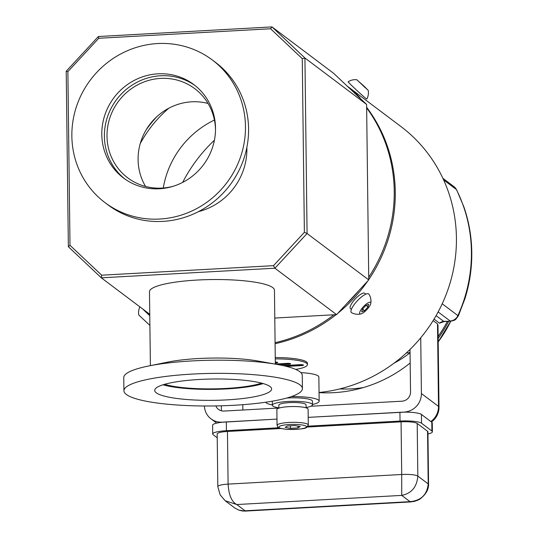 <?xml version="1.0" encoding="UTF-8"?>
<svg xmlns="http://www.w3.org/2000/svg" width="538" height="538" viewBox="0 0 538 538"><rect width="100%" height="100%" fill="white"/><g stroke="black" fill="none" stroke-linecap="round" stroke-linejoin="round"><path stroke-width="0.81" d="M298.012 427.898L300.217 426.52L294.898 425.558L287.386 425.975L285.18 427.354L290.493 428.315L298.012 427.898L297.991 426.116M290.459 425.807L290.493 428.315M277.057 425.376L276.862 409.579A15.622 2.851 -0.7 0 1 290.641 406.58A15.622 2.851 -0.7 0 1 307.675 408.55A15.622 2.851 -0.7 0 1 308.099 409.196L308.294 424.993L306.626 427.407C305.611 428.799 298.745 429.418 286.021 429.27C273.351 427.32 279.269 427.071 277.057 425.376A15.622 2.851 -0.7 0 1 290.829 422.377A15.622 2.851 -0.7 0 1 307.864 424.341A15.622 2.851 -0.7 0 1 308.294 424.993M365.753 294.212L364.784 293.291A10.484 3.033 133.3 0 0 355.497 298.711A10.484 3.033 133.3 0 0 350.319 308.476L351.375 309.417M366.64 107.297A149.503 143.047 127 0 1 368.745 279.558A149.503 143.047 -53 0 0 366.64 107.297M367.784 280.964A149.503 143.047 127 0 1 337.857 313.264A149.503 143.047 -53 0 0 367.784 280.964M336.122 314.656A149.503 143.047 127 0 1 275.093 343.708A149.503 143.047 -53 0 0 336.122 314.656M366.647 107.916A149.503 143.047 127 0 1 368.718 277.265M358.974 290.473A149.503 143.047 127 0 1 346.472 303.963M333.93 314.777A149.503 143.047 127 0 1 275.079 342.699M214.427 120.041A89.254 85.401 -53 0 0 163.27 187.997M295.705 369.411A33.47 6.113 179.3 0 0 307.433 364.616A33.47 6.113 179.3 0 0 275.274 358.9M286.572 366.418L301.441 365.598A2.677 0.491 179.3 0 0 303.425 364.986A2.677 0.491 179.3 0 0 300.197 364.663L283.123 365.605M279.249 364.811L288.536 364.3A2.677 0.491 179.3 0 0 290.52 363.688A2.677 0.491 179.3 0 0 287.292 363.365L275.335 364.024M275.321 363.022L275.631 363.009A2.677 0.491 179.3 0 0 277.682 362.478A2.677 0.491 179.3 0 0 275.315 362.047M307.433 364.616L307.42 363.298A33.47 6.113 179.3 0 0 275.261 357.588M285.113 366.062L301.435 365.161A2.677 0.491 179.3 0 0 303.21 364.878M275.321 362.585L275.631 362.565A2.677 0.491 179.3 0 0 277.4 362.289M277.42 364.475L288.529 363.863A2.677 0.491 179.3 0 0 290.305 363.58M312.504 404.482A26.779 4.889 179.3 0 0 319.162 401.166L318.866 377.037A26.779 4.889 179.3 0 0 300.89 372.639M319.162 401.166A26.779 4.889 179.3 0 0 291.327 396.62M265.711 402.229A26.779 4.889 179.3 0 0 272.342 404.973M367.01 309.464A7.808 2.26 -46.7 0 1 360.971 313.923A7.808 2.26 -46.7 0 1 363.553 306.552A7.808 2.26 -46.7 0 1 370.763 303.546A7.808 2.26 -46.7 0 1 367.01 309.464M364.482 310.769L361.697 311.879L362.41 309.209L365.907 305.436L368.698 304.326L367.985 306.996L364.482 310.769L362.605 309M367.985 306.996L366.203 305.315M360.971 313.923A13.107 13.107 0 0 1 351.563 312.679A12.717 3.679 -46.7 0 1 357.393 300.742A12.717 3.679 -46.7 0 1 368.974 294.232A13.107 13.107 0 0 1 370.763 303.546M192.436 374.071A89.254 16.295 179.3 0 0 123.922 390.77A89.254 16.295 179.3 0 0 213.364 405.968A89.254 16.295 179.3 0 0 302.417 388.584A89.254 16.295 179.3 0 0 192.436 374.071M226.747 399.895A58.46 10.673 -0.7 0 1 154.709 390.393A58.46 10.673 -0.7 0 1 213.035 379.008A58.46 10.673 -0.7 0 1 271.623 388.961A58.46 10.673 -0.7 0 1 226.747 399.895M263.216 383.574A58.46 10.673 -0.7 0 1 226.612 388.913A58.46 10.673 -0.7 0 1 162.98 384.798M261.589 383.13A55.784 10.182 -0.7 0 1 225.987 388.443A55.784 10.182 -0.7 0 1 164.594 384.314M302.417 388.584L302.255 375.423A89.254 16.295 179.3 0 0 277.218 364.441A89.254 16.295 179.3 0 0 192.274 360.911A89.254 16.295 179.3 0 0 148.522 366.015A89.254 16.295 179.3 0 0 123.76 377.609L123.922 390.77M277.218 364.441L257.863 361.011A62.475 11.406 179.3 0 0 198.408 358.537A62.475 11.406 179.3 0 0 167.782 362.108L148.522 366.015M275.335 364.105L274.447 290.197A62.495 11.406 179.3 0 0 197.446 280.036A62.495 11.406 179.3 0 0 149.47 291.724L150.391 365.632M208.038 103.451A55.784 53.376 -53 0 0 191.676 101.81A55.784 53.376 -53 0 0 145.563 186.451M215.509 130.263A55.784 53.376 -53 0 0 194.803 88.683A55.784 53.376 -53 0 0 160.58 78.407A55.784 53.376 -53 0 0 109.873 117.822A55.784 53.376 -53 0 0 127.701 177.816A55.784 53.376 -53 0 0 173.397 186.209M274.784 318.052L336.6 314.629L274.925 268.206L307.077 233.499L304.932 58.003L366.607 104.426L368.752 279.921L336.6 314.629M101.669 275.194L101.312 277.823L274.925 268.206L273.486 265.671L304.38 232.322L302.255 58.642L270.587 28.756L98.77 38.272L67.875 71.628L70.001 245.308L101.669 275.194L273.486 265.671M70.001 245.308L68.36 246.727L101.312 277.823L149.752 314.286M195.099 85.582A58.46 55.939 -53 0 0 160.553 75.771A58.46 55.939 -53 0 0 107.674 116.282A58.46 55.939 -53 0 0 124.816 178.959M368.752 279.921L307.077 233.499L304.38 232.322M157.957 73.82A58.46 55.939 -53 0 0 104.816 115.132A58.46 55.939 -53 0 0 123.505 178.004A58.46 55.939 -53 0 0 203.351 164.937A58.46 55.939 -53 0 0 193.821 84.587A58.46 55.939 -53 0 0 157.957 73.82M246.868 147.372A62.475 59.779 127 0 1 198.509 211.616M302.255 58.642L304.932 58.003L271.979 26.9L98.367 36.517L66.214 71.231L68.36 246.727M159.732 219.047A89.254 85.401 127 0 1 104.984 202.604A89.254 85.401 127 0 1 90.431 79.94A89.254 85.401 127 0 1 212.335 59.987A89.254 85.401 127 0 1 240.869 155.98A89.254 85.401 127 0 1 159.732 219.047M270.587 28.756L271.979 26.9L333.647 73.323L366.607 104.426M98.77 38.272L98.367 36.517M66.214 71.231L67.875 71.628M212.335 59.987L215.449 62.327A89.254 85.401 127 0 1 243.983 158.32A89.254 85.401 127 0 1 162.839 221.387A89.254 85.401 127 0 1 108.091 204.951L104.984 202.604M149.766 315.591L143.31 309.437M319.054 392.484A149.503 143.047 -53 0 0 449.694 284.293A149.503 143.047 -53 0 0 400.938 126.544L347.124 86.04M214.413 140.223A149.503 143.047 -53 0 0 182.658 182.402M356.808 94.385C348.678 87.223 347.501 86.342 353.284 91.736C361.126 99.2 362.303 100.088 356.808 94.385M217.224 437.791L213.203 434.765A17.848 3.262 -0.7 0 1 212.712 434.018A17.848 3.262 -0.7 0 1 226.417 430.682L278.832 427.777M307.992 426.163L400.03 421.059A17.848 3.262 -0.7 0 1 421.536 423.218L431.9 431.019A17.848 3.262 -0.7 0 1 432.391 431.765A17.848 3.262 -0.7 0 1 427.952 433.978M404.394 412.142L308.2 417.367L399.922 412.283A17.848 3.262 -0.7 0 1 421.429 414.442L431.792 422.249A17.848 3.262 -0.7 0 1 432.283 422.989L432.391 431.765M212.712 434.018L212.604 425.242A17.848 3.262 -0.7 0 1 226.31 421.906L276.983 419.095L222.1 422.243M428.571 484.469A13.389 2.441 179.3 0 0 428.208 483.911C427.125 494.698 421.059 500.609 410.023 501.645L245.086 510.784L236.794 504.536L401.731 495.397L410.023 501.645L413.83 501.524C417.522 500.394 419.734 499.446 420.481 498.665C425.894 494.301 428.591 489.58 428.571 484.503A13.389 2.441 179.3 0 0 428.571 484.469L427.925 431.819A13.389 2.441 179.3 0 0 427.562 431.261L417.199 423.46A13.389 2.441 179.3 0 0 401.066 421.839L307.198 427.044M417.199 423.46L417.838 476.11A13.389 2.441 179.3 0 0 401.711 474.489L401.731 495.397C411.523 493.433 416.896 486.998 417.838 476.11L428.208 483.911L427.562 431.261M280.91 428.497L227.453 431.463A13.389 2.441 179.3 0 0 217.177 433.964L217.816 486.614A13.389 2.441 179.3 0 0 217.823 486.641L220.129 494.825L225.193 500.764L236.794 504.536C231.69 501.887 228.784 495.074 228.099 484.113A13.389 2.441 179.3 0 0 217.816 486.614M238.737 510.085C244.998 511.645 241.69 510.764 245.046 511.1L238.737 510.085L234.79 507.986L225.193 500.764M139.9 306.868A13.107 13.107 0 0 0 138.797 315.033L149.887 325.403M142.704 308.98A12.717 0.39 42.8 0 0 149.766 315.685M410.05 352.471A14.728 14.089 127 0 1 406.291 353.009M439.445 323.163A8.924 8.541 127 0 1 443.675 321.347L444.301 321.549L439.445 323.163L434.052 319.101M431.422 421.967A17.848 17.848 0 0 0 439.001 407.152L437.999 325.362L437.502 323.896L433.13 320.608M319.054 392.626A132.933 127.19 -53 0 0 410.178 363.002M204.406 405.995A17.848 17.081 -53 0 0 211.017 418.86A17.848 17.081 -53 0 0 221.972 422.148M404.26 412.047A17.848 17.081 -53 0 0 421.409 393.534L420.729 337.81M310.843 406.244L401.96 401.2A8.924 8.541 127 0 0 410.534 391.94L410.017 349.471M215.852 405.934A8.924 8.541 127 0 0 224.003 411.059L278.852 408.019M436.096 315.645L443.675 321.347L450.669 321.199L444.24 321.556M438.14 311.953L450.138 320.991A8.924 8.541 -53 0 0 457.892 315.604A147.271 140.909 -53 0 0 464.556 298.173C469.311 282.968 471.597 267.494 471.423 251.757C471.207 236.021 468.551 220.822 463.433 206.168A147.271 140.909 -53 0 0 456.352 189.497L453.87 186.565A8.924 8.541 -53 0 1 453.951 186.625L442.855 178.273M442.216 303.795L458.342 315.947L464.926 298.718L464.556 298.173M168.831 108.212A118.259 113.155 -53 0 0 140.223 143.653M156.78 116.739A118.259 113.155 -53 0 0 146.107 129.934M364.287 86.41L368.2 90.337L356.755 79.732L364.287 86.41M365.302 87.519L358.886 81.655L365.174 87.654M368.2 90.337A13.107 13.107 0 0 1 366.802 99.086A12.717 0.39 -137.2 0 1 357.205 90.734A12.717 0.39 -137.2 0 1 348.14 81.796A13.107 13.107 0 0 1 356.755 79.732M306.075 407.528A20.081 3.665 179.3 0 0 312.511 404.758A20.081 3.665 179.3 0 0 292.383 401.335A20.081 3.665 179.3 0 0 272.349 405.249A20.081 3.665 179.3 0 0 273.486 406.446A20.081 3.665 179.3 0 0 278.852 407.865M312.511 404.758L312.464 401.247A20.081 3.665 179.3 0 0 286.7 398.039M272.564 401.14A20.081 3.665 179.3 0 0 272.309 401.738L272.349 405.249M306.075 407.824L306.041 404.838A13.611 2.482 179.3 0 0 292.396 402.518A13.611 2.482 179.3 0 0 278.819 405.168L278.852 408.154M306.149 426.19A13.833 2.529 -0.7 0 1 288.751 429.405A13.833 2.529 -0.7 0 1 283.19 425.215A13.833 2.529 -0.7 0 1 306.149 426.19M431.9 431.019L431.792 422.249M421.536 423.218L421.429 414.442M400.03 421.059L399.922 412.283M226.417 430.682L226.31 421.906M401.066 421.839L401.711 474.489L228.099 484.113L227.453 431.463M394.031 363.177A98.306 94.063 -53 0 0 410.057 352.746M339.794 388.913A115.549 110.559 -53 0 0 363.574 387.515M438.201 341.838A115.549 110.559 -53 0 0 450.743 321.193L438.201 341.859M438.161 338.348A132.018 126.316 -53 0 0 448.685 321.307M438.134 336.418A132.933 127.19 -53 0 0 447.387 321.381M463.433 206.168L463.776 206.605C468.907 221.32 471.577 236.559 471.786 252.315C471.96 268.072 469.674 283.533 464.926 298.718M471.423 251.757A13.389 2.441 -0.7 0 1 471.786 252.315M437.502 323.896L438.51 406.405L421.409 393.534M439.001 407.152A17.848 3.262 179.3 0 0 438.51 406.405A17.848 17.081 127 0 1 430.837 421.523M242.806 404.697L242.873 410.01M221.34 405.807L221.4 410.797M453.951 186.625A8.924 8.541 -53 0 1 456.352 189.497L443.615 179.907M411.61 501.873L245.046 511.1M211.017 418.86L216.679 423.117M463.776 206.605L456.668 189.874M450.669 321.199C456.177 319.996 455.034 320.083 458.342 315.947"/></g></svg>
